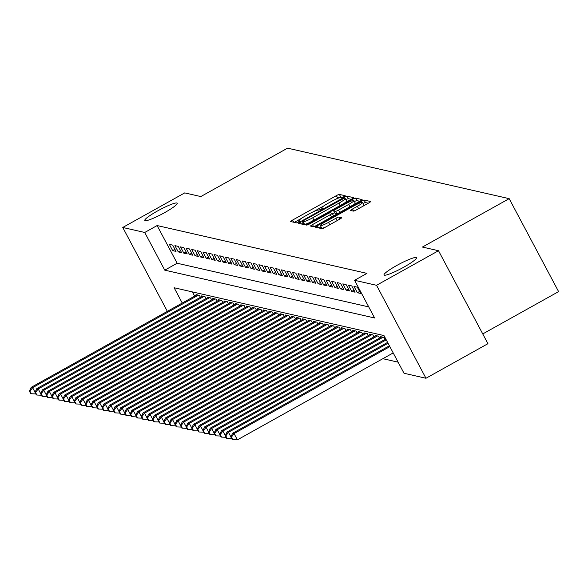 <?xml version="1.0" encoding="UTF-8"?>
<svg xmlns="http://www.w3.org/2000/svg" width="588" height="588" viewBox="0 0 588 588"><rect width="100%" height="100%" fill="white"/><g stroke="black" fill="none" stroke-linecap="round" stroke-linejoin="round"><path stroke-width="0.88" d="M343.877 196.767L345.2 195.731L339.364 194.4A2.815 0.375 -28 0 0 336.38 195.635L292.589 220.066A2.815 0.375 -28 0 0 290.648 221.514A2.815 0.375 -28 0 0 290.707 221.551L296.543 222.881L299.983 221.007L299.189 220.809A9.018 1.191 -28 0 1 299.013 220.698A9.018 1.191 -28 0 1 305.216 216.068L308.869 214.032A9.018 1.191 -28 0 1 318.409 210.085L321.254 209.394L322.614 208.38L321.82 208.181A9.018 1.191 -28 0 1 321.643 208.071A9.018 1.191 -28 0 1 327.847 203.441L331.492 201.405A9.018 1.191 -28 0 1 341.04 197.458L343.877 196.767M396.672 265.533A18.375 2.433 -28 0 0 384.03 274.978A18.375 2.433 -28 0 0 403.831 267.165A18.375 2.433 -28 0 0 416.473 257.728A18.375 2.433 -28 0 0 396.672 265.533M157.437 211.019A18.375 2.433 -28 0 0 144.795 220.463A18.375 2.433 -28 0 0 164.603 212.65A18.375 2.433 -28 0 0 177.245 203.213A18.375 2.433 -28 0 0 157.437 211.019M353.439 211.092A2.815 0.375 -28 0 0 356.416 209.857L368.705 203A2.815 0.375 -28 0 0 370.646 201.552A2.815 0.375 -28 0 0 370.587 201.515L364.112 200.045A2.815 0.375 -28 0 0 361.128 201.272L317.336 225.711A2.815 0.375 -28 0 0 315.396 227.159A2.815 0.375 -28 0 0 315.447 227.189L321.93 228.666A2.815 0.375 -28 0 0 324.914 227.438L339.754 219.155A2.815 0.375 -28 0 0 341.694 217.707A2.815 0.375 -28 0 0 341.635 217.67L338.864 217.038A2.815 0.375 -28 0 0 335.88 218.273L328.523 222.382A7.541 1 -28 0 1 320.394 225.586A7.541 1 -28 0 1 325.583 221.713L354.417 205.624A7.541 1 -28 0 1 362.539 202.419A7.541 1 -28 0 1 357.35 206.292L352.55 208.975A2.815 0.375 -28 0 0 350.61 210.423A2.815 0.375 -28 0 0 350.661 210.46L353.439 211.092M167.367 311.361L122.76 227.468L184.728 192.893L200.817 196.561L287.569 148.154L509.171 198.656L422.419 247.056L438.508 250.723L376.54 285.298L425.969 378.26L404.007 373.255L383.971 335.564L174.114 287.745L182.258 303.055M122.76 227.468L144.729 232.473L164.765 270.157L374.615 317.976L354.579 280.292L376.54 285.298M354.579 280.292L366.971 273.376L157.121 225.557L144.729 232.473M351.624 199.111A2.815 0.375 -28 0 0 353.564 197.664A2.815 0.375 -28 0 0 353.506 197.627L347.023 196.149A2.815 0.375 -28 0 0 344.046 197.384L300.248 221.816A2.815 0.375 -28 0 0 298.314 223.264A2.815 0.375 -28 0 0 298.366 223.3L304.849 224.778A2.815 0.375 -28 0 0 307.833 223.543L351.624 199.111M355.564 198.097L362.046 199.575A2.815 0.375 -28 0 1 362.105 199.604A2.815 0.375 -28 0 1 360.165 201.052L316.373 225.491A2.815 0.375 -28 0 1 313.389 226.718L310.618 226.086A2.815 0.375 -28 0 1 310.56 226.057A2.815 0.375 -28 0 1 312.5 224.609L330.258 214.701A2.815 0.375 -28 0 0 332.198 213.246A2.815 0.375 -28 0 0 332.147 213.216L330.302 212.797A2.815 0.375 -28 0 0 327.318 214.025L308.832 224.344L306.708 225.182L308.061 224.168L352.587 199.325A2.815 0.375 -28 0 1 355.564 198.097L356.901 200.611L359.79 201.265M172.681 245.108L169.322 244.343L172.666 250.628L176.018 251.392L172.681 245.108M178.274 246.387L174.915 245.622L178.26 251.899L181.618 252.671L178.274 246.387M183.875 247.658L180.516 246.894L183.853 253.178L187.212 253.942L183.875 247.658M189.468 248.937L186.109 248.173L189.454 254.45L192.805 255.221L189.468 248.937M195.062 250.209L191.71 249.444L195.047 255.729L198.406 256.493L195.062 250.209M200.662 251.488L197.303 250.723L200.64 257L203.999 257.772L200.662 251.488M206.256 252.759L202.897 251.995L206.241 258.279L209.6 259.043L206.256 252.759M211.856 254.038L208.497 253.274L211.834 259.551L215.193 260.315L211.856 254.038M217.45 255.31L214.091 254.545L217.428 260.829L220.787 261.594L217.45 255.31M223.043 256.589L219.684 255.824L223.028 262.101L226.387 262.865L223.043 256.589M228.644 257.86L225.285 257.096L228.622 263.38L231.981 264.144L228.644 257.86M234.237 259.139L230.878 258.375L234.222 264.651L237.574 265.416L234.237 259.139M239.831 260.411L236.479 259.646L239.816 265.93L243.175 266.695L239.831 260.411M245.431 261.689L242.072 260.925L245.409 267.202L248.768 267.966L245.431 261.689M251.025 262.961L247.666 262.197L251.01 268.481L254.361 269.245L251.025 262.961M256.618 264.24L253.266 263.475L256.603 269.752L259.962 270.517L256.618 264.24M262.219 265.511L258.86 264.747L262.197 271.031L265.555 271.796L262.219 265.511M267.812 266.79L264.453 266.026L267.797 272.303L271.156 273.067L267.812 266.79M273.413 268.062L270.054 267.297L273.391 273.582L276.75 274.346L273.413 268.062M279.006 269.341L275.647 268.576L278.991 274.853L282.343 275.618L279.006 269.341M284.599 270.612L281.24 269.848L284.585 276.132L287.944 276.897L284.599 270.612M290.2 271.891L286.841 271.127L290.178 277.404L293.537 278.168L290.2 271.891M295.793 273.163L292.434 272.398L295.779 278.683L299.13 279.447L295.793 273.163M301.387 274.442L298.035 273.677L301.372 279.954L304.731 280.719L301.387 274.442M306.987 275.713L303.629 274.949L306.965 281.233L310.324 281.997L306.987 275.713M312.581 276.992L309.222 276.228L312.566 282.505L315.925 283.269L312.581 276.992M318.181 278.264L314.823 277.499L318.159 283.784L321.518 284.548L318.181 278.264M323.775 279.543L320.416 278.778L323.753 285.055L327.112 285.819L323.775 279.543M329.368 280.814L326.009 280.05L329.353 286.334L332.712 287.098L329.368 280.814M334.969 282.093L331.61 281.329L334.947 287.606L338.306 288.37L334.969 282.093M340.562 283.365L337.203 282.6L340.548 288.884L343.899 289.649L340.562 283.365M346.156 284.643L342.804 283.879L346.141 290.156L349.5 290.92L346.156 284.643M351.756 285.915L348.397 285.151L351.734 291.435L355.093 292.199L351.756 285.915M357.35 287.194L353.991 286.429L357.335 292.706L360.687 293.471L357.35 287.194M157.121 225.557L177.157 263.24L368.727 306.899M382.847 358.695L398.113 362.171M192.401 291.913L194.65 296.139M196.355 295.191L196.039 294.595L199.398 295.36L200.434 297.308M201.956 296.462L201.64 295.874L204.991 296.639L206.035 298.586M207.549 297.741L207.233 297.146L210.592 297.91L211.629 299.858M213.143 299.013L212.827 298.425L216.186 299.189L217.222 301.137M218.743 300.292L218.427 299.696L221.786 300.461L222.823 302.408M224.337 301.563L224.021 300.975L227.38 301.74L228.416 303.687M229.93 302.842L229.614 302.247L232.973 303.011L234.009 304.959M235.531 304.114L235.215 303.518L238.574 304.29L239.61 306.238M241.124 305.392L240.808 304.797L244.167 305.562L245.203 307.509M246.717 306.664L246.409 306.069L249.76 306.84L250.797 308.788M252.318 307.943L252.002 307.348L255.361 308.112L256.397 310.06M257.911 309.214L257.595 308.619L260.954 309.391L261.991 311.339M263.512 310.493L263.196 309.898L266.548 310.662L267.591 312.61M269.106 311.765L268.789 311.17L272.148 311.941L273.185 313.889M274.699 313.044L274.383 312.449L277.742 313.213L278.778 315.161M280.3 314.315L279.984 313.72L283.342 314.492L284.379 316.44M285.893 315.594L285.577 314.999L288.936 315.763L289.972 317.711M291.486 316.866L291.178 316.271L294.529 317.042L295.566 318.99M297.087 318.145L296.771 317.549L300.13 318.314L301.166 320.262M302.68 319.416L302.364 318.821L305.723 319.593L306.76 321.54M308.281 320.695L307.965 320.1L311.317 320.864L312.353 322.812M313.874 321.967L313.558 321.371L316.917 322.136L317.954 324.091M319.468 323.246L319.152 322.65L322.511 323.415L323.547 325.362M325.068 324.517L324.752 323.922L328.111 324.686L329.148 326.641M330.662 325.796L330.346 325.201L333.705 325.965L334.741 327.913M336.255 327.068L335.939 326.472L339.298 327.237L340.334 329.192M341.856 328.347L341.54 327.751L344.899 328.516L345.935 330.463M347.449 329.618L347.133 329.023L350.492 329.787L351.528 331.742M353.043 330.897L352.734 330.302L356.085 331.066L357.122 333.014M358.643 332.169L358.327 331.573L361.686 332.338L362.722 334.293M364.237 333.447L363.921 332.852L367.279 333.616L368.316 335.564M369.837 334.719L369.521 334.124L372.873 334.888L373.917 336.843M375.431 335.998L375.115 335.403L378.474 336.167L379.51 338.115M381.024 337.269L380.708 336.674L384.067 337.439L385.103 339.394M482.755 333.933L558.6 291.611L509.171 198.656M438.508 250.723L487.937 343.686L425.969 378.26M177.157 263.24L164.765 270.157M172.666 250.628L174.937 249.356M178.26 251.899L180.531 250.635M183.853 253.178L186.131 251.907M189.454 254.45L191.725 253.185M195.047 255.729L197.325 254.457M200.64 257L202.919 255.736M206.241 258.279L208.512 257.007M211.834 259.551L214.113 258.286M217.428 260.829L219.706 259.558M223.028 262.101L225.3 260.837M228.622 263.38L230.9 262.108M234.222 264.651L236.494 263.387M239.816 265.93L242.094 264.659M245.409 267.202L247.688 265.938M251.01 268.481L253.281 267.209M256.603 269.752L258.882 268.488M262.197 271.031L264.475 269.76M267.797 272.303L270.068 271.039M273.391 273.582L275.669 272.31M278.991 274.853L281.262 273.589M284.585 276.132L286.856 274.861M290.178 277.404L292.457 276.139M295.779 278.683L298.05 277.411M301.372 279.954L303.651 278.69M306.965 281.233L309.244 279.962M312.566 282.505L314.837 281.24M318.159 283.784L320.438 282.512M323.753 285.055L326.031 283.791M329.353 286.334L331.625 285.062M334.947 287.606L337.225 286.334M340.548 288.884L342.819 287.613M346.141 290.156L348.419 288.884M351.734 291.435L354.013 290.163M357.335 292.706L359.606 291.435M342.679 197.37L340.702 196.914A2.815 0.375 -28 0 0 337.718 198.149L335.939 199.141M323.951 205.829L313.308 211.768M301.321 218.457L294.301 222.374M303.32 223.359L301.96 224.116M351.249 199.317L348.361 198.663A2.815 0.375 -28 0 0 345.817 199.655M344.223 198.185L303.695 220.5L302.335 221.514L303.173 221.72A9.018 1.191 -28 0 0 312.713 217.773L338.989 203.11A9.018 1.191 -28 0 0 345.193 198.479A9.018 1.191 -28 0 0 345.016 198.369L344.223 198.185M303.673 223.977L302.379 221.536M309.611 222.551A9.018 1.191 -28 0 1 304.51 224.226L303.709 224.05M344.223 203.235A9.018 1.191 -28 0 0 346.53 200.993L345.193 198.479M333.425 215.972A2.815 0.375 -28 0 0 333.536 215.759A2.815 0.375 -28 0 0 333.477 215.73L332.198 213.312M332.492 213.797L334.594 212.621M348.691 204.411A7.541 1 -28 0 0 353.873 200.537A7.541 1 -28 0 0 345.751 203.742L335.594 209.409A2.815 0.375 -28 0 0 333.653 210.857A2.815 0.375 -28 0 0 333.712 210.894L335.55 211.312A2.815 0.375 -28 0 0 338.534 210.085L348.691 204.411L349.934 206.763M353.535 204.756A7.541 1 -28 0 0 355.211 203.051L353.873 200.537M334.991 213.304A2.815 0.375 -28 0 0 334.991 213.37A2.815 0.375 -28 0 0 335.042 213.407L333.712 210.894M337.49 213.709A2.815 0.375 -28 0 1 336.887 213.826L335.042 213.407M356.901 200.611A2.815 0.375 -28 0 0 354.424 201.566M362.193 206.631A7.541 1 -28 0 0 363.876 204.933L362.539 202.419M320.394 225.586L321.732 228.093A7.541 1 -28 0 0 325.803 226.939M321.085 226.872L319.049 228.012M368.331 203.213L365.442 202.551A2.815 0.375 -28 0 0 363.09 203.448M197.017 294.816L31.201 387.338L32.597 387.654L198.421 295.139M29.4 391.116L30.738 393.629L31.296 393.754L29.959 391.24L29.4 391.116L31.201 387.338M29.959 391.24L32.597 387.654L35.052 392.27M35.817 393.931L31.296 393.754M202.617 296.095L36.794 388.617L38.198 388.933L204.014 296.411M34.993 392.394L36.331 394.901L36.89 395.033L35.559 392.519L34.993 392.394L36.794 388.617M35.559 392.519L38.198 388.933L40.653 393.548M41.41 395.21L36.89 395.033M208.211 297.366L42.395 389.888L43.791 390.204L209.615 297.69M40.594 393.666L41.924 396.18L42.49 396.305L41.153 393.791L40.594 393.666L42.395 389.888M41.153 393.791L43.791 390.204L46.246 394.82M47.011 396.481L42.49 396.305M213.811 298.645L47.988 391.167L49.385 391.483L215.208 298.961M46.187 394.945L47.525 397.451L48.084 397.584L46.746 395.07L46.187 394.945L47.988 391.167M46.746 395.07L49.385 391.483L51.84 396.099M52.604 397.76L48.084 397.584M219.405 299.917L53.582 392.439L54.985 392.755L220.801 300.24M51.781 396.216L53.118 398.73L53.677 398.855L52.347 396.341L51.781 396.216L53.582 392.439M52.347 396.341L54.985 392.755L57.44 397.37M58.197 399.031L53.677 398.855M224.998 301.196L59.182 393.717L60.579 394.034L226.402 301.512M57.381 397.495L58.719 400.002L59.278 400.134L57.94 397.62L57.381 397.495L59.182 393.717M57.94 397.62L60.579 394.034L63.034 398.649M63.798 400.31L59.278 400.134M230.599 302.467L64.776 394.989L66.179 395.305L231.995 302.791M62.975 398.767L64.312 401.281L64.871 401.406L63.533 398.892L62.975 398.767L64.776 394.989M63.533 398.892L66.179 395.305L68.627 399.921M69.391 401.582L64.871 401.406M236.192 303.746L70.376 396.268L71.773 396.584L237.589 304.062M68.575 400.046L69.906 402.552L70.464 402.684L69.134 400.171L68.575 400.046L70.376 396.268M69.134 400.171L71.773 396.584L74.228 401.2M74.992 402.861L70.464 402.684M241.786 305.018L75.97 397.539L77.366 397.855L243.189 305.341M74.169 401.317L75.507 403.831L76.065 403.956L74.727 401.442L74.169 401.317L75.97 397.539M74.727 401.442L77.366 397.855L79.821 402.471M80.585 404.132L76.065 403.956M247.386 306.297L81.563 398.818L82.967 399.134L248.783 306.613M79.762 402.596L81.1 405.103L81.658 405.235L80.321 402.721L79.762 402.596L81.563 398.818M80.321 402.721L82.967 399.134L85.414 403.75M86.179 405.411L81.658 405.235M252.98 307.568L87.164 400.09L88.56 400.406L254.383 307.891M85.363 403.868L86.693 406.381L87.259 406.506L85.922 403.993L85.363 403.868L87.164 400.09M85.922 403.993L88.56 400.406L91.015 405.022M91.779 406.683L87.259 406.506M258.58 308.847L92.757 401.361L94.153 401.685L259.977 309.163M90.956 405.139L92.294 407.653L92.853 407.785L91.515 405.272L90.956 405.139L92.757 401.361M91.515 405.272L94.153 401.685L96.608 406.301M97.373 407.962L92.853 407.785M264.174 310.119L98.35 402.64L99.754 402.956L265.57 310.442M96.55 406.418L97.887 408.932L98.446 409.057L97.116 406.543L96.55 406.418L98.35 402.64M97.116 406.543L99.754 402.956L102.209 407.572M102.966 409.233L98.446 409.057M269.767 311.397L103.951 403.912L105.348 404.235L271.171 311.714M102.15 407.69L103.488 410.204L104.047 410.336L102.709 407.822L102.15 407.69L103.951 403.912M102.709 407.822L105.348 404.235L107.802 408.851M108.567 410.512L104.047 410.336M275.368 312.669L109.544 405.191L110.941 405.507L276.764 312.992M107.744 408.969L109.081 411.482L109.64 411.607L108.302 409.094L107.744 408.969L109.544 405.191M108.302 409.094L110.941 405.507L113.396 410.123M114.16 411.784L109.64 411.607M280.961 313.948L115.138 406.462L116.542 406.786L282.358 314.264M113.344 410.24L114.675 412.754L115.233 412.886L113.903 410.373L113.344 410.24L115.138 406.462M113.903 410.373L116.542 406.786L118.996 411.402M119.754 413.063L115.233 412.886M286.554 315.219L120.738 407.741L122.135 408.057L287.958 315.543M118.938 411.519L120.275 414.033L120.834 414.158L119.496 411.644L118.938 411.519L120.738 407.741M119.496 411.644L122.135 408.057L124.59 412.673M125.354 414.334L120.834 414.158M292.155 316.498L126.332 409.013L127.736 409.336L293.552 316.814M124.531 412.791L125.869 415.304L126.427 415.437L125.09 412.923L124.531 412.791L126.332 409.013M125.09 412.923L127.736 409.336L130.183 413.952M130.948 415.613L126.427 415.437M297.749 317.77L131.933 410.292L133.329 410.608L299.145 318.093M130.132 414.07L131.462 416.583L132.028 416.708L130.69 414.195L130.132 414.07L131.933 410.292M130.69 414.195L133.329 410.608L135.784 415.224M136.548 416.885L132.028 416.708M303.342 319.049L137.526 411.563L138.922 411.887L304.746 319.365M135.725 415.341L137.063 417.855L137.621 417.987L136.284 415.473L135.725 415.341L137.526 411.563M136.284 415.473L138.922 411.887L141.377 416.502M142.142 418.164L137.621 417.987M308.943 320.32L143.119 412.842L144.523 413.158L310.339 320.644M141.318 416.62L142.656 419.134L143.215 419.259L141.877 416.745L141.318 416.62L143.119 412.842M141.877 416.745L144.523 413.158L146.971 417.774M147.735 419.435L143.215 419.259M314.536 321.599L148.72 414.114L150.116 414.437L315.94 321.915M146.919 417.892L148.249 420.405L148.815 420.538L147.478 418.024L146.919 417.892L148.72 414.114M147.478 418.024L150.116 414.437L152.571 419.053M153.336 420.714L148.815 420.538M320.137 322.871L154.313 415.393L155.71 415.709L321.533 323.194M152.512 419.17L153.85 421.684L154.409 421.809L153.071 419.295L152.512 419.17L154.313 415.393M153.071 419.295L155.71 415.709L158.165 420.324M158.929 421.986L154.409 421.809M325.73 324.15L159.907 416.664L161.31 416.988L327.126 324.466M158.106 420.442L159.444 422.956L160.002 423.088L158.672 420.574L158.106 420.442L159.907 416.664M158.672 420.574L161.31 416.988L163.765 421.603M164.522 423.264L160.002 423.088M331.323 325.421L165.507 417.943L166.904 418.259L332.727 325.745M163.707 421.721L165.044 424.235L165.603 424.36L164.265 421.846L163.707 421.721L165.507 417.943M164.265 421.846L166.904 418.259L169.359 422.875M170.123 424.536L165.603 424.36M336.924 326.7L171.101 419.215L172.504 419.538L338.32 327.016M169.3 422.993L170.638 425.506L171.196 425.639L169.858 423.125L169.3 422.993L171.101 419.215M169.858 423.125L172.504 419.538L174.952 424.154M175.716 425.815L171.196 425.639M342.517 327.972L176.701 420.493L178.098 420.81L343.914 328.295M174.901 424.271L176.231 426.785L176.79 426.91L175.459 424.396L174.901 424.271L176.701 420.493M175.459 424.396L178.098 420.81L180.553 425.425M181.317 427.086L176.79 426.91M348.111 329.251L182.295 421.765L183.691 422.088L349.515 329.567M180.494 425.543L181.832 428.057L182.39 428.189L181.053 425.675L180.494 425.543L182.295 421.765M181.053 425.675L183.691 422.088L186.146 426.704M186.911 428.365L182.39 428.189M353.711 330.522L187.888 423.044L189.292 423.36L355.108 330.846M186.087 426.822L187.425 429.336L187.984 429.46L186.646 426.947L186.087 426.822L187.888 423.044M186.646 426.947L189.292 423.36L191.739 427.976M192.504 429.637L187.984 429.46M359.305 331.801L193.489 424.315L194.885 424.639L360.709 332.117M191.688 428.093L193.018 430.607L193.584 430.739L192.247 428.226L191.688 428.093L193.489 424.315M192.247 428.226L194.885 424.639L197.34 429.255M198.105 430.916L193.584 430.739M364.905 333.073L199.082 425.594L200.479 425.91L366.302 333.396M197.281 429.372L198.619 431.886L199.178 432.011L197.84 429.497L197.281 429.372L199.082 425.594M197.84 429.497L200.479 425.91L202.934 430.526M203.698 432.187L199.178 432.011M370.499 334.351L204.675 426.866L206.079 427.189L371.895 334.668M202.875 430.644L204.212 433.158L204.771 433.29L203.441 430.776L202.875 430.644L204.675 426.866M203.441 430.776L206.079 427.189L208.534 431.805M209.291 433.466L204.771 433.29M376.092 335.623L210.276 428.145L211.673 428.461L377.496 335.946M208.475 431.923L209.813 434.436L210.372 434.561L209.034 432.048L208.475 431.923L210.276 428.145M209.034 432.048L211.673 428.461L214.128 433.077M214.892 434.738L210.372 434.561M381.693 336.902L215.869 429.416L217.266 429.74L383.089 337.218M214.069 433.194L215.406 435.708L215.965 435.84L214.627 433.327L214.069 433.194L215.869 429.416M214.627 433.327L217.266 429.74L219.721 434.356M220.485 436.017L215.965 435.84M385.794 339.004L221.463 430.695L222.867 431.011L386.25 339.857M219.669 434.473L221 436.987L221.558 437.112L220.228 434.598L219.669 434.473L221.463 430.695M220.228 434.598L222.867 431.011L225.322 435.627M226.079 437.288L221.558 437.112M387.602 342.4L227.064 431.967L228.46 432.29L388.051 343.245M225.263 435.745L226.601 438.258L227.159 438.391L225.821 435.877L225.263 435.745L227.064 431.967M225.821 435.877L228.46 432.29L230.915 436.906M231.679 438.567L227.159 438.391M389.403 345.788L232.657 433.246L234.061 433.562L237.398 439.846L393.196 352.918M231.415 437.149L230.856 437.024L232.194 439.537L232.752 439.662L231.415 437.149L234.061 433.562L389.851 346.633M230.856 437.024L232.657 433.246M237.398 439.846L232.752 439.662M322.165 208.836L321.82 208.181M299.535 221.456L299.189 220.809M293.743 222.242L292.589 220.066M337.718 198.149L336.38 195.635M340.702 196.914L339.364 194.4M301.409 223.991L300.248 221.816M344.509 198.252L344.046 197.384M348.361 198.663L347.023 196.149M304.51 224.226L303.173 221.72M313.963 220.118L312.713 217.773M340.239 205.462L338.989 203.11M313.617 226.711L312.5 224.609M331.507 217.046L330.258 214.701M308.303 224.623L308.061 224.168M353.197 200.471L352.587 199.325M336.887 213.826L335.55 211.312M339.783 212.43L338.534 210.085M353.667 211.077L352.55 208.975M358.599 208.637L357.35 206.292M329.772 224.726L328.523 222.382M337.13 220.618L335.88 218.273M339.938 219.052L338.864 217.038M318.49 227.887L317.336 225.711M361.716 202.382L361.128 201.272M365.442 202.551L364.112 200.045M322.077 208.894L321.643 208.071M299.446 221.514L299.013 220.698M303.673 224.021L302.335 221.514M333.536 215.759L332.198 213.246M334.991 213.37L333.653 210.857"/></g></svg>
